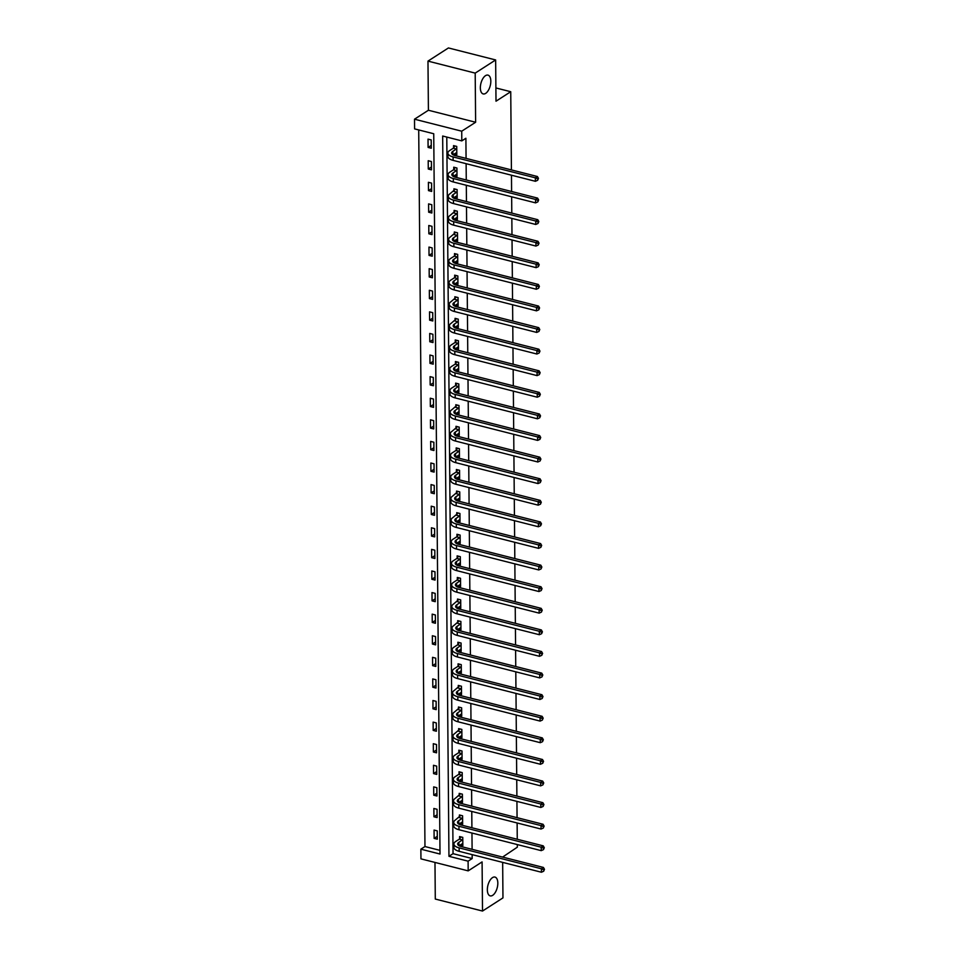 <?xml version="1.0" encoding="UTF-8"?>
<svg xmlns="http://www.w3.org/2000/svg" width="959" height="959" viewBox="0 0 959 959"><rect width="100%" height="100%" fill="white"/><g stroke="black" fill="none" stroke-linecap="round" stroke-linejoin="round"><path stroke-width="1.44" d="M485.662 93.383A9.698 4.807 -75.7 0 1 483.192 93.922A9.698 4.807 -75.7 0 1 480.483 85.651A9.698 4.807 -75.7 0 1 485.506 75.665A9.698 4.807 -75.7 0 1 487.975 75.126A9.698 4.807 -75.7 0 1 490.684 83.397A9.698 4.807 -75.7 0 1 485.662 93.383M492.662 895.334A9.698 4.807 -75.7 0 1 490.193 895.874A9.698 4.807 -75.7 0 1 487.484 887.602A9.698 4.807 -75.7 0 1 492.506 877.617A9.698 4.807 -75.7 0 1 494.976 877.077A9.698 4.807 -75.7 0 1 497.685 885.349A9.698 4.807 -75.7 0 1 492.662 895.334M414.588 128.89L414.504 119.192L461.723 131.191L461.806 140.889L442.662 136.022L448.956 856.315L468.1 861.17L468.184 870.868L420.953 858.868L420.869 849.171L440.013 854.037L433.732 133.745L414.588 128.89M428.409 110.249L475.628 122.249L475.196 73.112L495.647 59.949L448.428 47.95L427.978 61.112L428.409 110.249L414.504 119.192M434.978 862.429L435.29 899.051L482.509 911.05L482.089 861.913L468.184 870.868M418.711 129.933L424.969 846.545L420.869 849.171M475.196 73.112L427.978 61.112M502.66 862.381L502.96 897.888L482.509 911.05M495.647 59.949L496.007 101.198L510.739 91.716L495.899 87.952M510.739 91.716L511.423 169.911M511.471 175.209L511.603 191.5M511.65 196.799L511.794 213.09M511.842 218.388L511.986 234.679M512.034 239.99L512.178 256.281M512.214 261.579L512.358 277.87M512.406 283.169L512.55 299.46M512.597 304.758L512.741 321.049M512.789 326.348L512.921 342.639M512.969 347.949L513.113 364.24M513.161 369.539L513.305 385.83M513.353 391.128L513.497 407.419M513.533 412.718L513.676 429.009M513.724 434.307L513.868 450.61M513.916 455.909L514.06 472.2M514.108 477.498L514.24 493.789M514.288 499.088L514.432 515.379M514.48 520.677L514.623 536.968M514.671 542.279L514.815 558.57M514.851 563.868L514.995 580.159M515.043 585.458L515.187 601.749M515.235 607.047L515.379 623.338M515.427 628.636L515.558 644.928M515.606 650.238L515.75 666.529M515.798 671.827L515.942 688.118M515.99 693.417L516.134 709.708M516.17 715.006L516.314 731.297M516.362 736.608L516.505 752.899M516.553 758.197L516.697 774.488M516.745 779.787L516.889 796.078M516.925 801.376L517.069 817.667M517.117 822.966L517.261 839.257M517.309 844.567L517.333 847.169L502.612 857.082M424.969 846.545L439.989 850.357M437.316 839.185L437.244 830.878L434.055 830.074L434.127 838.37L437.316 839.185M437.124 817.595L437.052 809.288L433.864 808.473L433.936 816.78L437.124 817.595M436.932 796.006L436.86 787.699L433.672 786.883L433.744 795.191L436.932 796.006M436.753 774.404L436.681 766.109L433.492 765.294L433.564 773.601L436.753 774.404M436.561 752.815L436.489 744.508L433.3 743.704L433.372 752.012L436.561 752.815M436.369 731.226L436.297 722.918L433.108 722.115L433.18 730.41L436.369 731.226M436.189 709.636L436.117 701.329L432.917 700.514L432.988 708.821L436.189 709.636M435.997 688.047L435.925 679.739L432.737 678.924L432.809 687.231L435.997 688.047M435.806 666.445L435.734 658.15L432.545 657.335L432.617 665.642L435.806 666.445M435.614 644.856L435.542 636.548L432.353 635.745L432.425 644.04L435.614 644.856M435.434 623.266L435.362 614.959L432.173 614.144L432.245 622.451L435.434 623.266M435.242 601.677L435.17 593.369L431.982 592.554L432.053 600.861L435.242 601.677M435.05 580.075L434.978 571.78L431.79 570.965L431.862 579.272L435.05 580.075M434.871 558.486L434.799 550.178L431.598 549.375L431.67 557.682L434.871 558.486M434.679 536.896L434.607 528.589L431.418 527.786L431.49 536.081L434.679 536.896M434.487 515.307L434.415 506.999L431.226 506.184L431.298 514.492L434.487 515.307M434.295 493.717L434.223 485.41L431.035 484.595L431.106 492.902L434.295 493.717M434.115 472.116L434.043 463.82L430.855 463.005L430.927 471.313L434.115 472.116M433.924 450.526L433.852 442.219L430.663 441.416L430.735 449.711L433.924 450.526M433.732 428.937L433.66 420.629L430.471 419.814L430.543 428.122L433.732 428.937M433.552 407.347L433.48 399.04L430.279 398.225L430.351 406.532L433.552 407.347M433.36 385.746L433.288 377.45L430.1 376.635L430.171 384.943L433.36 385.746M433.168 364.156L433.096 355.849L429.908 355.046L429.98 363.353L433.168 364.156M432.977 342.567L432.905 334.259L429.716 333.456L429.788 341.752L432.977 342.567M432.797 320.977L432.725 312.67L429.524 311.855L429.608 320.162L432.797 320.977M432.605 299.388L432.533 291.08L429.344 290.265L429.416 298.573L432.605 299.388M432.413 277.786L432.341 269.491L429.152 268.676L429.224 276.983L432.413 277.786M432.233 256.197L432.149 247.89L428.961 247.086L429.033 255.394L432.233 256.197M432.041 234.607L431.97 226.3L428.781 225.497L428.853 233.792L432.041 234.607M431.85 213.018L431.778 204.711L428.589 203.895L428.661 212.203L431.85 213.018M431.658 191.428L431.586 183.121L428.397 182.306L428.469 190.613L431.658 191.428M431.478 169.827L431.406 161.532L428.205 160.716L428.277 169.024L431.478 169.827M431.286 148.237L431.214 139.93L428.026 139.127L428.098 147.422L431.286 148.237M446.786 137.065L453.044 853.678L472.188 858.545L472.152 854.637M472.104 849.326L471.96 833.035M471.912 827.737L471.768 811.446M471.732 806.147L471.588 789.856M471.54 784.558L471.396 768.267M471.349 762.968L471.205 746.665M471.157 741.367L471.025 725.076M470.977 719.777L470.833 703.486M470.785 698.188L470.641 681.897M470.593 676.598L470.449 660.307M470.413 654.997L470.27 638.706M470.222 633.408L470.078 617.116M470.03 611.818L469.886 595.527M469.838 590.229L469.706 573.938M469.658 568.639L469.514 552.336M469.466 547.038L469.323 530.747M469.275 525.448L469.131 509.157M469.083 503.859L468.951 487.568M468.903 482.269L468.759 465.978M468.711 460.668L468.567 444.377M468.519 439.078L468.376 422.787M468.34 417.489L468.196 401.198M468.148 395.899L468.004 379.608M467.956 374.31L467.812 358.019M467.764 352.708L467.632 336.417M467.584 331.119L467.441 314.828M467.393 309.529L467.249 293.238M467.201 287.94L467.057 271.649M467.021 266.35L466.877 250.047M466.829 244.749L466.685 228.458M466.637 223.159L466.494 206.868M466.446 201.57L466.314 185.279M466.266 179.98L466.122 163.689M466.074 158.379L465.894 138.252L461.806 140.889M460.128 844.987L462.837 845.67L462.765 837.363L459.577 836.56L459.601 838.801M459.936 823.385L462.646 824.081L462.574 815.773L459.385 814.97L459.409 817.212M459.745 801.796L462.466 802.491L462.394 794.184L459.205 793.369L459.217 795.622M459.565 780.206L462.274 780.89L462.202 772.594L459.013 771.779L459.025 774.021M459.373 758.617L462.082 759.3L462.01 751.005L458.822 750.19L458.846 752.431M459.181 737.027L461.902 737.711L461.83 729.403L458.63 728.6L458.654 730.842M459.001 715.426L461.711 716.121L461.639 707.814L458.45 706.999L458.462 709.252M458.81 693.836L461.519 694.532L461.447 686.224L458.258 685.409L458.282 687.663M458.618 672.247L461.327 672.93L461.255 664.635L458.066 663.82L458.09 666.061M458.426 650.658L461.147 651.341L461.075 643.033L457.887 642.23L457.899 644.472M458.246 629.056L460.955 629.751L460.883 621.444L457.695 620.641L457.707 622.882M458.054 607.467L460.764 608.162L460.692 599.854L457.503 599.039L457.527 601.293M457.863 585.877L460.584 586.572L460.512 578.265L457.311 577.45L457.335 579.704M457.671 564.288L460.392 564.971L460.32 556.676L457.131 555.86L457.143 558.102M457.491 542.698L460.2 543.381L460.128 535.074L456.94 534.271L456.963 536.513M457.299 521.097L460.008 521.792L459.936 513.485L456.748 512.669L456.772 514.923M457.107 499.507L459.829 500.202L459.757 491.895L456.556 491.08L456.58 493.334M456.928 477.918L459.637 478.601L459.565 470.306L456.376 469.49L456.388 471.732M456.736 456.328L459.445 457.011L459.373 448.704L456.184 447.901L456.208 450.143M456.544 434.727L459.265 435.422L459.181 427.115L455.993 426.311L456.016 428.553M456.352 413.137L459.073 413.832L459.001 405.525L455.813 404.71L455.825 406.964M456.172 391.548L458.882 392.243L458.81 383.936L455.621 383.121L455.645 385.374M455.981 369.958L458.69 370.642L458.618 362.346L455.429 361.531L455.453 363.773M455.789 348.369L458.51 349.052L458.438 340.745L455.237 339.942L455.261 342.183M455.609 326.767L458.318 327.463L458.246 319.155L455.057 318.352L455.069 320.594M455.417 305.178L458.126 305.873L458.054 297.566L454.866 296.751L454.89 299.004M455.225 283.588L457.934 284.272L457.863 275.976L454.674 275.161L454.698 277.415M455.034 261.999L457.755 262.682L457.683 254.387L454.494 253.572L454.506 255.813M454.854 240.409L457.563 241.093L457.491 232.785L454.302 231.982L454.314 234.224M454.662 218.808L457.371 219.503L457.299 211.196L454.11 210.381L454.134 212.634M454.47 197.218L457.191 197.914L457.119 189.606L453.919 188.791L453.943 191.045M454.29 175.629L456.999 176.312L456.928 168.017L453.739 167.202L453.751 169.443M454.098 154.039L456.808 154.723L456.736 146.415L453.547 145.612L453.571 147.854M475.628 122.249L461.723 131.191M472.188 858.545L468.1 861.17M453.044 853.678L448.956 856.315M437.292 836.332L434.127 838.37M437.1 814.742L433.936 816.78M436.908 793.153L433.744 795.191M436.729 771.563L433.564 773.601M436.537 749.974L433.372 752.012M436.345 728.372L433.18 730.41M436.165 706.783L432.988 708.821M435.973 685.194L432.809 687.231M435.782 663.604L432.617 665.642M435.59 642.003L432.425 644.04M435.41 620.413L432.245 622.451M435.218 598.824L432.053 600.861M435.026 577.234L431.862 579.272M434.847 555.645L431.67 557.682M434.655 534.043L431.49 536.081M434.463 512.454L431.298 514.492M434.271 490.864L431.106 492.902M434.091 469.275L430.927 471.313M433.9 447.685L430.735 449.711M433.708 426.084L430.543 428.122M433.516 404.494L430.351 406.532M433.336 382.905L430.171 384.943M433.144 361.315L429.98 363.353M432.953 339.714L429.788 341.752M432.773 318.124L429.608 320.162M432.581 296.535L429.416 298.573M432.389 274.945L429.224 276.983M432.197 253.356L429.033 255.394M432.018 231.754L428.853 233.792M431.826 210.165L428.661 212.203M431.634 188.575L428.469 190.613M431.454 166.986L428.277 169.024M431.262 145.396L428.098 147.422M462.789 839.616L458.882 842.302A7.576 3.093 -0.5 0 0 457.683 843.992A7.576 3.093 -0.5 0 0 461.183 846.557L543.429 867.451L544.484 869.31L543.681 871.228L544.484 869.31M462.825 843.429L459.001 845.706M543.681 871.228L541.415 872.234L541.379 868.77L459.133 847.876A11.364 4.639 179.5 0 1 453.895 844.016A11.364 4.639 179.5 0 1 455.693 841.487L459.337 839.149L461.003 836.919M541.415 872.234L459.157 851.328A11.364 4.639 179.5 0 1 453.931 847.48L453.895 844.016M543.669 869.837L541.379 868.77L543.429 867.451M462.526 839.952L459.337 839.149M462.598 818.027L458.702 820.712A7.576 3.093 -0.5 0 0 457.503 822.39A7.576 3.093 -0.5 0 0 460.991 824.968L543.238 845.862L544.292 847.72L543.489 849.626L544.292 847.72M462.634 821.839L458.81 824.117M543.489 849.626L541.224 850.645L541.2 847.181L458.941 826.274A11.364 4.639 179.5 0 1 453.715 822.426A11.364 4.639 179.5 0 1 455.513 819.897L460.823 815.33M541.224 850.645L458.977 829.739A11.364 4.639 179.5 0 1 453.739 825.891L453.715 822.426M543.477 848.247L541.2 847.181L543.238 845.862M462.346 818.363L459.157 817.548M462.406 796.426L458.51 799.111A7.576 3.093 -0.5 0 0 457.311 800.801A7.576 3.093 -0.5 0 0 460.799 803.366L543.058 824.272L544.113 826.131L543.297 828.037L544.113 826.131M462.442 800.238L458.63 802.527M543.297 828.037L541.044 829.044L541.008 825.591L458.75 804.685A11.364 4.639 179.5 0 1 453.523 800.837A11.364 4.639 179.5 0 1 455.321 798.308L460.632 793.74M541.044 829.044L458.786 808.149A11.364 4.639 179.5 0 1 453.547 804.301L453.523 800.837M543.285 826.658L541.008 825.591L543.058 824.272M462.154 796.773L458.965 795.958M462.226 774.836L458.318 777.521A7.576 3.093 -0.5 0 0 457.119 779.211A7.576 3.093 -0.5 0 0 460.608 781.777L542.866 802.683L543.921 804.541L543.118 806.447L543.921 804.541M462.25 778.648L458.438 780.926M543.118 806.447L540.852 807.454L540.816 804.002L458.57 783.095A11.364 4.639 179.5 0 1 453.331 779.247A11.364 4.639 179.5 0 1 455.129 776.718L458.774 774.369L460.44 772.139M540.852 807.454L458.594 786.56A11.364 4.639 179.5 0 1 453.367 782.7L453.331 779.247M543.106 805.057L540.816 804.002L542.866 802.683M461.962 775.184L458.774 774.369M462.034 753.247L458.138 755.932A7.576 3.093 -0.5 0 0 456.94 757.622A7.576 3.093 -0.5 0 0 460.428 760.187L542.674 781.094L543.729 782.94L542.926 784.858L543.729 782.94M462.07 757.059L458.246 759.336M542.926 784.858L540.66 785.865L540.636 782.4L458.378 761.506A11.364 4.639 179.5 0 1 453.139 757.658A11.364 4.639 179.5 0 1 454.938 755.117L458.582 752.779L460.248 750.549M540.66 785.865L458.414 764.958A11.364 4.639 179.5 0 1 453.175 761.11L453.139 757.658M542.914 783.467L540.636 782.4L542.674 781.094M461.782 753.582L458.582 752.779M461.842 731.657L457.946 734.342A7.576 3.093 -0.5 0 0 456.748 736.033A7.576 3.093 -0.5 0 0 460.236 738.598L542.482 759.492L543.537 761.35L542.734 763.256L543.537 761.35M461.878 735.469L458.054 737.747M542.734 763.256L540.468 764.275L540.444 760.811L458.186 739.904A11.364 4.639 179.5 0 1 452.96 736.056A11.364 4.639 179.5 0 1 454.758 733.527L460.068 728.96M540.468 764.275L458.222 743.369A11.364 4.639 179.5 0 1 452.984 739.521L452.96 736.056M542.722 761.878L540.444 760.811L542.482 759.492M461.591 731.993L458.402 731.178M461.651 710.056L457.755 712.753A7.576 3.093 -0.5 0 0 456.556 714.431A7.576 3.093 -0.5 0 0 460.044 716.996L542.303 737.903L543.357 739.761L542.542 741.667L543.357 739.761M461.687 713.868L457.875 716.157M542.542 741.667L540.289 742.686L540.253 739.221L458.006 718.315A11.364 4.639 179.5 0 1 452.768 714.467A11.364 4.639 179.5 0 1 454.566 711.938L459.876 707.37M540.289 742.686L458.03 721.779A11.364 4.639 179.5 0 1 452.804 717.931L452.768 714.467M542.53 740.288L540.253 739.221L542.303 737.903M461.399 710.403L458.21 709.588M461.471 688.466L457.563 691.151A7.576 3.093 -0.5 0 0 456.364 692.842A7.576 3.093 -0.5 0 0 459.852 695.407L542.111 716.313L543.166 718.171L542.362 720.077L543.166 718.171M461.507 692.278L457.683 694.568M542.362 720.077L540.097 721.084L540.061 717.632L457.815 696.725A11.364 4.639 179.5 0 1 452.576 692.877A11.364 4.639 179.5 0 1 454.374 690.348L459.685 685.781M540.097 721.084L457.839 700.19A11.364 4.639 179.5 0 1 452.612 696.342L452.576 692.877M542.35 718.699L540.061 717.632L542.111 716.313M461.207 688.814L458.018 687.999M461.279 666.877L457.383 669.562A7.576 3.093 -0.5 0 0 456.184 671.252A7.576 3.093 -0.5 0 0 459.673 673.817L541.919 694.724L542.974 696.57L542.171 698.488L542.974 696.57M461.315 670.689L457.491 672.966M542.171 698.488L539.905 699.495L539.881 696.042L457.623 675.136A11.364 4.639 179.5 0 1 452.396 671.288A11.364 4.639 179.5 0 1 454.182 668.759L457.839 666.409L459.505 664.179M539.905 699.495L457.659 678.588A11.364 4.639 179.5 0 1 452.42 674.74L452.396 671.288M542.159 697.097L539.881 696.042L541.919 694.724M461.027 667.212L457.839 666.409M461.087 645.287L457.191 647.972A7.576 3.093 -0.5 0 0 455.993 649.663A7.576 3.093 -0.5 0 0 459.481 652.228L541.739 673.134L542.794 674.98L541.979 676.898L542.794 674.98M461.123 649.099L457.299 651.377M541.979 676.898L539.725 677.905L539.689 674.441L457.431 653.547A11.364 4.639 179.5 0 1 452.204 649.699A11.364 4.639 179.5 0 1 454.003 647.157L457.647 644.82L459.313 642.59M539.725 677.905L457.467 656.999A11.364 4.639 179.5 0 1 452.228 653.151L452.204 649.699M541.967 675.508L539.689 674.441L541.739 673.134M460.835 645.623L457.647 644.82M460.907 623.698L456.999 626.383A7.576 3.093 -0.5 0 0 455.801 628.073A7.576 3.093 -0.5 0 0 459.289 630.638L541.547 651.533L542.602 653.391L541.799 655.297L542.602 653.391M460.931 627.51L457.119 629.787M541.799 655.297L539.533 656.316L539.497 652.851L457.251 631.945A11.364 4.639 179.5 0 1 452.013 628.097A11.364 4.639 179.5 0 1 453.811 625.568L459.121 621M539.533 656.316L457.275 635.409A11.364 4.639 179.5 0 1 452.049 631.561L452.013 628.097M541.787 653.918L539.497 652.851L541.547 651.533M460.644 624.033L457.455 623.218M460.716 602.096L456.808 604.793A7.576 3.093 -0.5 0 0 455.621 606.472A7.576 3.093 -0.5 0 0 459.109 609.037L541.356 629.943L542.41 631.801L541.607 633.707L542.41 631.801M460.752 605.908L456.928 608.198M541.607 633.707L539.342 634.726L539.318 631.262L457.059 610.356A11.364 4.639 179.5 0 1 451.821 606.508A11.364 4.639 179.5 0 1 453.619 603.978L458.929 599.411M539.342 634.726L457.095 613.82A11.364 4.639 179.5 0 1 451.857 609.972L451.821 606.508M541.595 632.329L539.318 631.262L541.356 629.943M460.464 602.444L457.263 601.629M460.524 580.507L456.628 583.192A7.576 3.093 -0.5 0 0 455.429 584.882A7.576 3.093 -0.5 0 0 458.917 587.447L541.164 608.354L542.219 610.212L541.415 612.118L542.219 610.212M460.56 584.319L456.736 586.596M541.415 612.118L539.15 613.125L539.126 609.672L456.868 588.766A11.364 4.639 179.5 0 1 451.641 584.918A11.364 4.639 179.5 0 1 453.439 582.389L457.083 580.039L458.75 577.809M539.15 613.125L456.904 592.23A11.364 4.639 179.5 0 1 451.665 588.382L451.641 584.918M541.403 610.727L539.126 609.672L541.164 608.354M460.272 580.854L457.083 580.039M460.332 558.917L456.436 561.602A7.576 3.093 -0.5 0 0 455.237 563.293A7.576 3.093 -0.5 0 0 458.726 565.858L540.984 586.764L542.039 588.61L541.224 590.528L542.039 588.61M460.368 562.729L456.556 565.007M541.224 590.528L538.97 591.535L538.934 588.071L456.688 567.177A11.364 4.639 179.5 0 1 451.449 563.329A11.364 4.639 179.5 0 1 453.247 560.787L456.892 558.45L458.558 556.22M538.97 591.535L456.712 570.629A11.364 4.639 179.5 0 1 451.473 566.781L451.449 563.329M541.212 589.138L538.934 588.071L540.984 586.764M460.08 559.253L456.892 558.45M460.152 537.328L456.244 540.013A7.576 3.093 -0.5 0 0 455.046 541.703A7.576 3.093 -0.5 0 0 458.534 544.268L540.792 565.163L541.847 567.021L541.044 568.939L541.847 567.021M460.176 541.14L456.364 543.417M541.044 568.939L538.778 569.946L538.742 566.481L456.496 545.575A11.364 4.639 179.5 0 1 451.257 541.727A11.364 4.639 179.5 0 1 453.056 539.198L456.7 536.86L458.366 534.631M538.778 569.946L456.52 549.039A11.364 4.639 179.5 0 1 451.293 545.192L451.257 541.727M541.032 567.548L538.742 566.481L540.792 565.163M459.888 537.663L456.7 536.86M459.96 515.738L456.064 518.423A7.576 3.093 -0.5 0 0 454.866 520.102A7.576 3.093 -0.5 0 0 458.354 522.667L540.6 543.573L541.655 545.431L540.852 547.337L541.655 545.431M459.996 519.538L456.172 521.828M540.852 547.337L538.586 548.356L538.562 544.892L456.304 523.986A11.364 4.639 179.5 0 1 451.078 520.138A11.364 4.639 179.5 0 1 452.864 517.608L458.186 513.041M538.586 548.356L456.34 527.45A11.364 4.639 179.5 0 1 451.102 523.602L451.078 520.138M540.84 545.959L538.562 544.892L540.6 543.573M459.709 516.074L456.52 515.259M459.769 494.137L455.873 496.822A7.576 3.093 -0.5 0 0 454.674 498.512A7.576 3.093 -0.5 0 0 458.162 501.077L540.42 521.984L541.475 523.842L540.66 525.748L541.475 523.842M459.805 497.949L455.981 500.238M540.66 525.748L538.395 526.755L538.371 523.302L456.112 502.396A11.364 4.639 179.5 0 1 450.886 498.548A11.364 4.639 179.5 0 1 452.684 496.019L457.994 491.452M538.395 526.755L456.148 505.861A11.364 4.639 179.5 0 1 450.91 502.013L450.886 498.548M540.648 524.369L538.371 523.302L540.42 521.984M459.517 494.484L456.328 493.669M459.589 472.547L455.681 475.232A7.576 3.093 -0.5 0 0 454.482 476.923A7.576 3.093 -0.5 0 0 457.97 479.488L540.229 500.394L541.284 502.24L540.48 504.158L541.284 502.24M459.613 476.359L455.801 478.637M540.48 504.158L538.215 505.165L538.179 501.713L455.933 480.807A11.364 4.639 179.5 0 1 450.694 476.959A11.364 4.639 179.5 0 1 452.492 474.429L456.136 472.08L457.803 469.85M538.215 505.165L455.957 484.271A11.364 4.639 179.5 0 1 450.73 480.411L450.694 476.959M540.468 502.768L538.179 501.713L540.229 500.394M459.325 472.895L456.136 472.08M459.397 450.958L455.489 453.643A7.576 3.093 -0.5 0 0 454.302 455.333A7.576 3.093 -0.5 0 0 457.791 457.899L540.037 478.805L541.092 480.651L540.289 482.569L541.092 480.651M459.433 454.77L455.609 457.047M540.289 482.569L538.023 483.576L537.999 480.111L455.741 459.217A11.364 4.639 179.5 0 1 450.502 455.369A11.364 4.639 179.5 0 1 452.3 452.828L455.945 450.49L457.611 448.261M538.023 483.576L455.765 462.67A11.364 4.639 179.5 0 1 450.538 458.822L450.502 455.369M540.277 481.178L537.999 480.111L540.037 478.805M459.145 451.293L455.945 450.49M459.205 429.368L455.309 432.053A7.576 3.093 -0.5 0 0 454.11 433.744A7.576 3.093 -0.5 0 0 457.599 436.309L539.845 457.203L540.9 459.061L540.097 460.967L540.9 459.061M459.241 433.18L455.417 435.458M540.097 460.967L537.831 461.986L537.807 458.522L455.549 437.616A11.364 4.639 179.5 0 1 450.322 433.768A11.364 4.639 179.5 0 1 452.121 431.238L457.431 426.671M537.831 461.986L455.585 441.08A11.364 4.639 179.5 0 1 450.346 437.232L450.322 433.768M540.085 459.589L537.807 458.522L539.845 457.203M458.953 429.704L455.765 428.889M459.013 407.767L455.117 410.464A7.576 3.093 -0.5 0 0 453.919 412.142A7.576 3.093 -0.5 0 0 457.407 414.708L539.665 435.614L540.72 437.472L539.905 439.378L540.72 437.472M459.049 411.579L455.237 413.868M539.905 439.378L537.651 440.397L537.615 436.932L455.369 416.026A11.364 4.639 179.5 0 1 450.131 412.178A11.364 4.639 179.5 0 1 451.929 409.649L457.239 405.082M537.651 440.397L455.393 419.491A11.364 4.639 179.5 0 1 450.155 415.643L450.131 412.178M539.893 437.999L537.615 436.932L539.665 435.614M458.762 408.114L455.573 407.299M458.834 386.177L454.926 388.863A7.576 3.093 -0.5 0 0 453.727 390.553A7.576 3.093 -0.5 0 0 457.215 393.118L539.473 414.024L540.528 415.882L539.725 417.788L540.528 415.882M458.858 389.989L455.046 392.267M539.725 417.788L537.46 418.795L537.424 415.343L455.177 394.437A11.364 4.639 179.5 0 1 449.939 390.589A11.364 4.639 179.5 0 1 451.737 388.059L455.381 385.71L457.047 383.48M537.46 418.795L455.201 397.901A11.364 4.639 179.5 0 1 449.975 394.053L449.939 390.589M539.713 416.41L537.424 415.343L539.473 414.024M458.57 386.525L455.381 385.71M458.642 364.588L454.746 367.273A7.576 3.093 -0.5 0 0 453.547 368.963A7.576 3.093 -0.5 0 0 457.035 371.529L539.282 392.435L540.337 394.281L539.533 396.199L540.337 394.281M458.678 368.4L454.854 370.677M539.533 396.199L537.268 397.206L537.244 393.741L454.986 372.847A11.364 4.639 179.5 0 1 449.747 368.999A11.364 4.639 179.5 0 1 451.545 366.458L455.201 364.12L456.856 361.891M537.268 397.206L455.022 376.3A11.364 4.639 179.5 0 1 449.783 372.452L449.747 368.999M539.521 394.808L537.244 393.741L539.282 392.435M458.39 364.923L455.201 364.12M458.45 342.998L454.554 345.684A7.576 3.093 -0.5 0 0 453.355 347.374A7.576 3.093 -0.5 0 0 456.844 349.939L539.102 370.833L540.157 372.691L539.342 374.609L540.157 372.691M458.486 346.81L454.662 349.088M539.342 374.609L537.076 375.616L537.052 372.152L454.794 351.258A11.364 4.639 179.5 0 1 449.567 347.398A11.364 4.639 179.5 0 1 451.365 344.868L455.01 342.531L456.676 340.301M537.076 375.616L454.83 354.71A11.364 4.639 179.5 0 1 449.591 350.862L449.567 347.398M539.33 373.219L537.052 372.152L539.102 370.833M458.198 343.334L455.01 342.531M458.27 321.409L454.362 324.094A7.576 3.093 -0.5 0 0 453.163 325.772A7.576 3.093 -0.5 0 0 456.652 328.35L538.91 349.244L539.965 351.102L539.162 353.008L539.965 351.102M458.294 325.221L454.482 327.498M539.162 353.008L536.896 354.027L536.86 350.562L454.614 329.656A11.364 4.639 179.5 0 1 449.375 325.808A11.364 4.639 179.5 0 1 451.174 323.279L456.484 318.712M536.896 354.027L454.638 333.121A11.364 4.639 179.5 0 1 449.411 329.273L449.375 325.808M539.15 351.629L536.86 350.562L538.91 349.244M458.006 321.744L454.818 320.929M458.078 299.807L454.17 302.493A7.576 3.093 -0.5 0 0 452.972 304.183A7.576 3.093 -0.5 0 0 456.472 306.748L538.718 327.654L539.773 329.512L538.97 331.418L539.773 329.512M458.114 303.619L454.29 305.909M538.97 331.418L536.704 332.425L536.668 328.973L454.422 308.067A11.364 4.639 179.5 0 1 449.184 304.219A11.364 4.639 179.5 0 1 450.982 301.689L456.292 297.122M536.704 332.425L454.446 311.531A11.364 4.639 179.5 0 1 449.22 307.683L449.184 304.219M538.958 330.04L536.668 328.973L538.718 327.654M457.827 300.155L454.626 299.34M457.887 278.218L453.991 280.903A7.576 3.093 -0.5 0 0 452.792 282.593A7.576 3.093 -0.5 0 0 456.28 285.159L538.526 306.065L539.581 307.923L538.778 309.829L539.581 307.923M457.923 282.03L454.098 284.308M538.778 309.829L536.513 310.836L536.489 307.383L454.23 286.477A11.364 4.639 179.5 0 1 449.004 282.629A11.364 4.639 179.5 0 1 450.802 280.1L454.446 277.75L456.112 275.521M536.513 310.836L454.266 289.942A11.364 4.639 179.5 0 1 449.028 286.082L449.004 282.629M538.766 308.438L536.489 307.383L538.526 306.065M457.635 278.566L454.446 277.75M457.695 256.628L453.799 259.314A7.576 3.093 -0.5 0 0 452.6 261.004A7.576 3.093 -0.5 0 0 456.088 263.569L538.347 284.475L539.402 286.321L538.586 288.239L539.402 286.321M457.731 260.44L453.919 262.718M538.586 288.239L536.333 289.246L536.297 285.782L454.051 264.888A11.364 4.639 179.5 0 1 448.812 261.04A11.364 4.639 179.5 0 1 450.61 258.498L454.254 256.161L455.921 253.931M536.333 289.246L454.075 268.34A11.364 4.639 179.5 0 1 448.836 264.492L448.812 261.04M538.574 286.849L536.297 285.782L538.347 284.475M457.443 256.964L454.254 256.161M457.515 235.039L453.607 237.724A7.576 3.093 -0.5 0 0 452.408 239.414A7.576 3.093 -0.5 0 0 455.897 241.98L538.155 262.874L539.21 264.732L538.407 266.638L539.21 264.732M457.539 238.851L453.727 241.129M538.407 266.638L536.141 267.657L536.105 264.193L453.859 243.286A11.364 4.639 179.5 0 1 448.62 239.438A11.364 4.639 179.5 0 1 450.418 236.909L455.729 232.342M536.141 267.657L453.883 246.751A11.364 4.639 179.5 0 1 448.656 242.903L448.62 239.438M538.395 265.259L536.105 264.193L538.155 262.874M457.251 235.375L454.063 234.559M457.323 213.437L453.427 216.135A7.576 3.093 -0.5 0 0 452.228 217.813A7.576 3.093 -0.5 0 0 455.717 220.378L537.963 241.284L539.018 243.142L538.215 245.048L539.018 243.142M457.359 217.249L453.535 219.539M538.215 245.048L535.949 246.067L535.925 242.603L453.667 221.697A11.364 4.639 179.5 0 1 448.428 217.849A11.364 4.639 179.5 0 1 450.227 215.319L455.537 210.752M535.949 246.067L453.703 225.161A11.364 4.639 179.5 0 1 448.464 221.313L448.428 217.849M538.203 243.67L535.925 242.603L537.963 241.284M457.071 213.785L453.871 212.97M457.131 191.848L453.235 194.533A7.576 3.093 -0.5 0 0 452.037 196.223A7.576 3.093 -0.5 0 0 455.525 198.789L537.771 219.695L538.826 221.553L538.023 223.459L538.826 221.553M457.167 195.66L453.343 197.95M538.023 223.459L535.757 224.466L535.733 221.014L453.475 200.107A11.364 4.639 179.5 0 1 448.249 196.259A11.364 4.639 179.5 0 1 450.047 193.73L455.357 189.163M535.757 224.466L453.511 203.572A11.364 4.639 179.5 0 1 448.273 199.724L448.249 196.259M538.011 222.08L535.733 221.014L537.771 219.695M456.88 192.196L453.691 191.38M456.94 170.258L453.044 172.944A7.576 3.093 -0.5 0 0 451.845 174.634A7.576 3.093 -0.5 0 0 455.333 177.199L537.591 198.105L538.646 199.952L537.843 201.87L538.646 199.952M456.975 174.07L453.163 176.348M537.843 201.87L535.578 202.876L535.542 199.424L453.295 178.518A11.364 4.639 179.5 0 1 448.057 174.67A11.364 4.639 179.5 0 1 449.855 172.141L453.499 169.791L455.165 167.561M535.578 202.876L453.319 181.97A11.364 4.639 179.5 0 1 448.093 178.122L448.057 174.67M537.831 200.479L535.542 199.424L537.591 198.105M456.688 170.594L453.499 169.791M456.76 148.669L452.852 151.354A7.576 3.093 -0.5 0 0 451.653 153.044A7.576 3.093 -0.5 0 0 455.153 155.61L537.4 176.516L538.455 178.362L537.651 180.28L538.455 178.362M456.796 152.481L452.972 154.759M537.651 180.28L535.386 181.287L535.35 177.823L453.104 156.928A11.364 4.639 179.5 0 1 447.865 153.08A11.364 4.639 179.5 0 1 449.663 150.539L453.307 148.201L454.974 145.972M535.386 181.287L453.127 160.381A11.364 4.639 179.5 0 1 447.901 156.533L447.865 153.08M537.639 178.889L535.35 177.823L537.4 176.516M456.496 149.005L453.307 148.201M458.917 845.658L458.882 842.302M459.157 851.328L459.133 847.876M458.726 824.069L458.702 820.712M458.977 829.739L458.941 826.274M458.534 802.467L458.51 799.111M458.786 808.149L458.75 804.685M458.354 780.878L458.318 777.521M458.594 786.56L458.57 783.095M458.162 759.288L458.138 755.932M458.414 764.958L458.378 761.506M457.97 737.699L457.946 734.342M458.222 743.369L458.186 739.904M457.791 716.097L457.755 712.753M458.03 721.779L458.006 718.315M457.599 694.508L457.563 691.151M457.839 700.19L457.815 696.725M457.407 672.918L457.383 669.562M457.659 678.588L457.623 675.136M457.215 651.329L457.191 647.972M457.467 656.999L457.431 653.547M457.035 629.739L456.999 626.383M457.275 635.409L457.251 631.945M456.844 608.138L456.808 604.793M457.095 613.82L457.059 610.356M456.652 586.548L456.628 583.192M456.904 592.23L456.868 588.766M456.46 564.959L456.436 561.602M456.712 570.629L456.688 567.177M456.28 543.369L456.244 540.013M456.52 549.039L456.496 545.575M456.088 521.768L456.064 518.423M456.34 527.45L456.304 523.986M455.897 500.178L455.873 496.822M456.148 505.861L456.112 502.396M455.717 478.589L455.681 475.232M455.957 484.271L455.933 480.807M455.525 456.999L455.489 453.643M455.765 462.67L455.741 459.217M455.333 435.41L455.309 432.053M455.585 441.08L455.549 437.616M455.141 413.808L455.117 410.464M455.393 419.491L455.369 416.026M454.962 392.219L454.926 388.863M455.201 397.901L455.177 394.437M454.77 370.63L454.746 367.273M455.022 376.3L454.986 372.847M454.578 349.04L454.554 345.684M454.83 354.71L454.794 351.258M454.398 327.451L454.362 324.094M454.638 333.121L454.614 329.656M454.206 305.849L454.17 302.493M454.446 311.531L454.422 308.067M454.015 284.26L453.991 280.903M454.266 289.942L454.23 286.477M453.823 262.67L453.799 259.314M454.075 268.34L454.051 264.888M453.643 241.081L453.607 237.724M453.883 246.751L453.859 243.286M453.451 219.479L453.427 216.135M453.703 225.161L453.667 221.697M453.259 197.89L453.235 194.533M453.511 203.572L453.475 200.107M453.08 176.3L453.044 172.944M453.319 181.97L453.295 178.518M452.888 154.711L452.852 151.354M453.127 160.381L453.104 156.928"/></g></svg>
